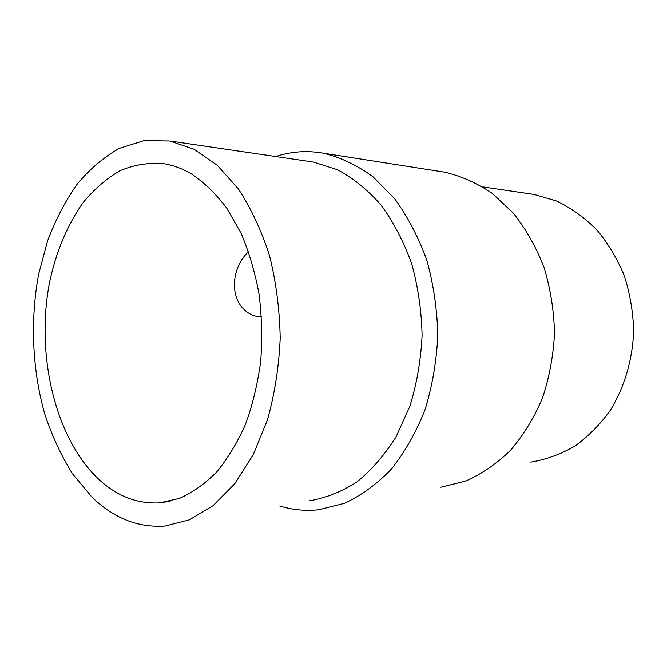 <?xml version="1.0" encoding="UTF-8"?>
<svg xmlns="http://www.w3.org/2000/svg" width="667" height="667" viewBox="0 0 667 667"><rect width="100%" height="100%" fill="white"/><g stroke="black" fill="none" stroke-linecap="round" stroke-linejoin="round"><path stroke-width="1" d="M529.548 193.789L534.1 194.464L556.453 200.984C570.944 207.904 584.3 217.425 596.515 229.531C607.795 242.98 617.017 258.287 624.187 275.446C629.956 293.363 633.108 311.923 633.65 331.107C632.541 359.83 624.387 387.294 610.33 410.272C600.008 424.646 588.111 436.643 574.654 446.248C560.58 454.319 545.948 459.613 530.749 462.131M439.953 171.461L444.739 172.211C461.322 176.113 477.238 183.233 492.504 193.572L513.398 213.232C525.879 229.048 536.085 247.073 544.03 267.334C550.433 288.503 553.927 310.438 554.51 333.133C553.36 355.769 549.316 377.472 542.396 398.241C533.942 417.992 523.295 435.384 510.43 450.417C496.59 463.79 481.607 474.029 465.483 481.132L440.795 487.218M275.805 156.553C291.204 151.459 307.087 150.342 323.453 153.21C340.579 157.37 357.087 165.216 372.953 176.747L394.747 198.866C407.795 216.75 418.492 237.235 426.83 260.33C433.542 284.501 437.193 309.571 437.794 335.543C436.543 361.447 432.266 386.243 424.954 409.922C416.041 432.416 404.844 452.134 391.362 469.093C376.888 484.109 361.272 495.506 344.522 503.285L318.984 509.738C305.569 511.18 292.48 509.93 279.723 505.995M308.454 161.347L313.348 162.064L337.469 169.726C353.202 178.147 367.767 189.97 381.165 205.194C393.572 222.203 403.743 241.704 411.664 263.698C418.042 286.727 421.519 310.614 422.086 335.359C420.902 360.047 416.833 383.667 409.88 406.228L396.006 436.935C384.559 455.144 371.461 470.185 356.712 482.066C341.346 491.913 325.479 498.174 309.104 500.859M97.632 478.231C54.536 436.635 35.768 353.768 49.566 282.399C56.12 251.684 67.259 225.146 82.983 202.785C94.097 189.253 106.453 178.573 120.035 170.727C134.159 164.766 148.774 162.423 163.882 163.723C173.295 165.233 182.541 168.684 191.621 174.079C204.277 182.583 216 193.964 226.788 208.221L240.937 233.016C248.924 251.742 254.952 272.036 259.013 293.897C261.814 316.275 262.373 338.786 260.68 361.431C257.695 383.692 252.651 404.611 245.548 424.179C237.402 442.58 227.78 458.512 216.683 471.978C204.969 483.792 192.563 492.605 179.465 498.399L159.63 502.851C136.835 504.06 116.166 495.856 97.632 478.231M261.514 316.725L260.622 316.742C254.194 316.642 248.499 314.04 243.53 308.938C230.365 296.156 231.057 268.434 248.516 251.626M91.846 496.973L72.661 473.979C61.447 456.12 52.218 436.351 44.972 414.674C32.233 370.243 30.057 320.51 38.636 274.329L47.524 241.087C55.411 220.11 65.216 201.226 76.947 184.442C89.661 169.168 103.819 157.129 119.401 148.332L144.03 140.629L169.777 140.995L194.089 149.258L217.35 165.366L238.436 189.061C251.092 208.379 261.472 230.64 269.585 255.845C276.113 282.283 279.656 309.738 280.198 338.219C278.939 366.617 274.721 393.755 267.534 419.618L253.252 454.694L234.742 483.75L213.09 505.661L189.445 519.81L164.957 526.038C137.869 527.83 113.498 518.142 91.846 496.973M534.1 194.464L482.766 186.927M159.63 502.851L170.152 501.225M444.739 172.211L323.453 153.21M313.348 162.064L169.777 140.995"/></g></svg>
